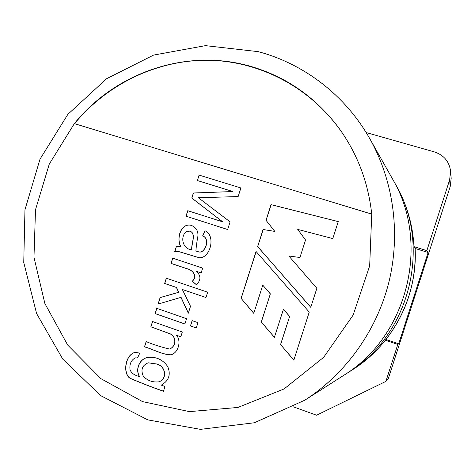 <?xml version="1.0" encoding="UTF-8"?>
<svg xmlns="http://www.w3.org/2000/svg" width="475" height="475" viewBox="0 0 475 475"><rect width="100%" height="100%" fill="white"/><g stroke="black" fill="none" stroke-linecap="round" stroke-linejoin="round"><path stroke-width="0.71" d="M426.853 250.634L414.01 246.662C412.781 224.877 406.921 204.612 396.417 185.856L395.39 184.045C432.161 245.783 409.895 335.083 348.448 372.335L352.759 369.58C365.168 361.635 376.04 351.856 385.373 340.242L397.807 344.417L398.715 343.781L428.129 252.492L426.853 250.634L449.611 179.989L450.621 171.38C449.314 161.595 443.923 155.105 434.441 151.923L366.154 132.543M450.621 171.38L451.185 178.309L450.229 186.461L388.229 378.872L385.896 381.378L316.593 415.221L293.485 406.879M397.807 344.417L385.896 381.378M385.373 340.242L386.46 339.673L398.715 343.781M428.129 252.492L415.762 248.662L414.01 246.662M176.534 335.285C181.598 340.985 178.327 353.067 170.947 354.789C162.159 354.76 152.92 349.19 144.471 346.839L146.146 341.584C153.894 344.797 161.726 347.278 169.64 349.036C175.863 346.423 176.932 337.398 170.204 333.889L150.848 326.788L152.523 321.527L182.323 332.007L180.803 336.787L176.534 335.285L180.815 336.739M171.006 354.777C162.236 354.688 153.033 349.178 144.602 346.821L144.471 346.839M169.7 349.024L169.759 349.018C175.976 346.406 177.05 337.387 170.323 333.878L150.848 326.788M150.973 326.776L152.629 321.569M184.888 323.95L155.171 313.577L156.827 308.358M184.876 323.997L155.046 313.583L156.72 308.322L186.562 318.695L184.876 323.997M196.288 327.934L190.54 325.927L192.215 320.661M196.276 327.976L190.428 325.939L192.12 320.625L197.968 322.662L196.276 327.976M158.199 304.048L160.259 297.57L178.743 292.303L176.51 287.47L164.742 283.468L166.404 278.231M188.355 313.072L181.064 297.332L158.062 304.089L160.14 297.564L178.624 292.297L176.397 287.464L164.623 283.462L166.297 278.196L207.676 292.202L205.978 297.528L182.352 289.489L190.511 306.298L188.308 313.215L180.951 297.332M205.99 297.498L182.352 289.489M196.371 284.644L192.316 281.259C197.927 276.296 192.749 269.948 187.132 268.761L171.119 263.405L172.781 258.186M201.145 272.899L196.567 271.391C201.109 275.904 201.026 280.333 196.317 284.685L192.209 281.253C197.82 276.284 192.636 269.937 187.019 268.749L171 263.393L172.668 258.151L202.665 268.126L201.139 272.917L196.567 271.391M180.559 246.347C176.047 237.743 181.296 222.543 191.324 225.37C196.264 227.507 198.443 231.206 197.861 236.479C196.798 242.167 196.145 247.012 195.908 251.008L198.692 251.857C204.642 254.012 210.722 238.913 202.659 235.843L205.028 230.791C216.368 235.772 209.974 259.148 198.93 257.664L178.79 251.578L174.723 251.679L176.457 246.234L180.672 246.371C176.172 237.785 181.385 222.632 191.383 225.388M174.859 251.649L176.457 246.234M176.569 246.252L180.482 246.329M186.147 231.729C179.894 236.871 182.685 249.434 191.9 249.725C190.552 245.272 196.893 233.296 189.745 231.135L186.147 231.729M189.745 231.135L189.857 231.165C197 233.326 190.665 245.296 192.007 249.743L191.9 249.725M198.983 257.67L178.849 251.59M238.153 196.555L198.402 197.766L230.09 221.861L227.65 229.514L186.01 216.184L187.75 210.704L222.615 221.807L191.769 198.051L193.378 192.998L232.898 191.544L197.339 180.536L199.072 175.079L240.896 187.958L238.153 196.555M197.452 180.571L199.072 175.079M199.179 175.132L240.89 187.975M256.126 251.566L241.163 298.425L253.792 313.257M241.163 298.425L253.769 313.34L262.77 285.16L270.352 293.847L261.333 322.062L274.408 337.268M261.333 322.062L274.384 337.345L283.486 309.136L289.625 316.451L280.612 344.613L293.853 360.092M280.612 344.613L293.823 360.175L309.243 312.075L256.061 251.489L241.074 298.425M289.625 316.451L280.535 344.63M283.409 309.136L289.554 316.457M270.352 293.847L261.25 322.068M262.77 285.16L270.275 293.847M310.787 307.26L257.705 246.62L263.162 229.52L274.847 231.426L266.089 220.358L271.1 204.672L338.236 221.605M266.006 220.323L271.017 204.63L338.242 221.588L332.797 238.587L297.742 229.395L305.538 240.006L299.939 257.503L288.824 255.972L316.867 288.283L310.769 307.313L257.622 246.596L263.079 229.49L274.77 231.396L266.089 220.358M74.528 123.66C107 84.307 156.394 60.058 207.492 60.248C258.513 60.735 309.142 86.438 340.444 130.245M371.741 214.112L74.355 123.613C115.33 72.8 185.648 48.064 249.322 65.978C286.395 76.439 316.76 97.85 340.415 130.209C357.877 155.052 368.315 183.018 371.741 214.112L369.675 265.875L353.133 315.085L323.659 357.331L284.032 388.96L237.922 407.449L189.406 411.623L142.542 401.607L100.967 378.694L67.682 345.07L44.887 303.549L33.974 257.308L35.506 209.695L49.281 164.065L74.355 123.613M163.453 391.263C153.241 387.731 142.595 383.622 131.51 378.937C122.514 376.313 124.26 355.217 134.882 352.397L139.81 353.079L137.53 357.984L135.244 357.877C131.153 360.181 129.402 364.04 129.996 369.455C131.005 372.839 134.104 375.185 139.3 376.497C134.746 368.184 140.57 358.073 148.224 357.408C156.382 356.636 162.883 359.688 167.723 366.558C171.006 374.567 168.868 380.76 161.304 385.142L164.973 386.49L163.453 391.263M156.109 363.927L148.218 362.823C142.215 365.287 140.553 369.698 143.236 376.075C147.197 380.517 152.303 382.446 158.555 381.876C167.669 379.388 165.805 365.619 156.109 363.927L148.277 362.811M158.614 381.864L158.68 381.847C167.788 379.353 165.929 365.59 156.233 363.903M163.477 391.186C153.3 387.671 142.684 383.574 131.628 378.896C122.675 376.271 124.385 355.288 134.947 352.385M139.3 376.497L139.43 376.467C134.894 368.184 140.671 358.097 148.289 357.396M137.554 357.936L135.31 357.865M144.602 346.821L146.252 341.626M198.746 251.869L198.799 251.875C204.749 254.03 210.823 238.937 202.766 235.873L205.123 230.844M227.65 229.514L186.117 216.22L187.862 210.74L222.71 221.843L191.882 198.093L193.485 193.04L232.898 191.544M449.611 179.989L450.229 186.461M369.906 138.896C393.662 181.224 400.811 233.748 388.829 282.405C376.568 330.998 345.592 374.009 304.748 400.229L343.419 375.541C407.562 336.68 430.849 243.277 392.463 178.849L369.906 138.896C345.533 95.511 304.178 63.822 258.198 51.65L205.449 45.642L153.585 55.088L106.59 78.719L67.848 114.362L40.013 159.149L24.967 209.724L23.75 262.455L36.587 313.542L62.789 359.153L100.736 395.675L147.802 419.882L200.432 429.358L254.315 422.774L304.748 400.229M352.759 369.58C392.878 344.428 417.935 295.937 415.103 247.914M343.419 375.541C407.609 336.615 430.855 243.348 392.463 178.849M385.391 340.237C406.505 313.12 416.415 282.352 415.12 247.926M395.39 184.045L393.912 181.486M348.448 372.335L345.942 373.896"/></g></svg>
